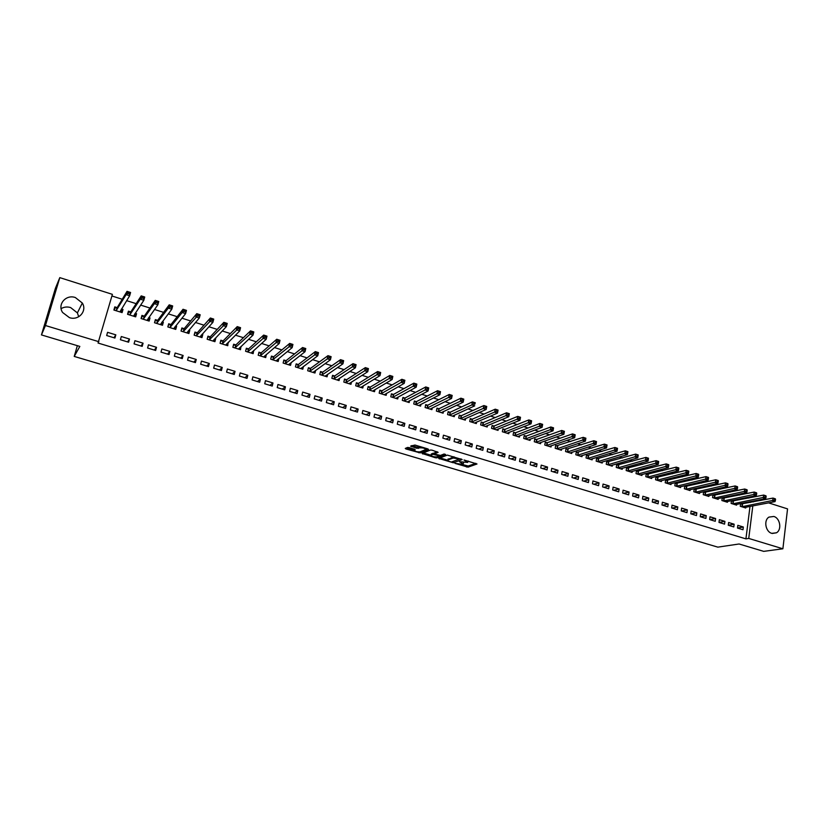 <?xml version="1.0" encoding="UTF-8"?>
<svg xmlns="http://www.w3.org/2000/svg" width="829" height="829" viewBox="0 0 829 829"><rect width="100%" height="100%" fill="white"/><g stroke="black" fill="none" stroke-linecap="round" stroke-linejoin="round"><path stroke-width="1.24" d="M454.945 463.349L468.022 467.152L477.007 463.981L464.022 460.002L467.701 462.395L459.432 461.691L463.193 464.022L462.385 464.323L454.945 463.349M61.108 308.637C64.009 306.927 67.17 306.564 70.6 307.549L77.387 312.896L78.703 316.761M75.346 297.538L82.33 303.041C87.377 310.958 78.682 320.896 69.429 317.642L62.61 312.492C57.077 304.481 65.978 294.14 75.346 297.538M773.809 516.467C780.162 518.084 782.058 529.814 776.441 532.798L771.789 533.348C765.519 531.783 763.509 520.239 768.949 517.109L773.809 516.467M409.06 447.587L407.516 447.453L405.267 448.437L405.909 448.955L420.21 452.893L428.541 449.453L427.919 448.924L414.956 445.038L410.614 446.116L416.78 448.292L419.723 447.836C423.256 447.743 425.215 448.334 425.588 449.587L420.106 451.867C416.614 451.94 414.687 451.37 414.303 450.137L415.205 449.753L414.573 449.235L409.06 447.587M414.303 450.137L414.49 449.214L414.303 450.137M98.858 341.703L45.45 325.528L59.802 277.632L112.392 294.347L98.05 343.04L745.924 538.871L748.742 538.435L752.815 505.856M768.556 502.861L787.55 508.892L782.887 548.777L763.706 551.368L739.074 543.99L717.831 547.14L74.227 356.429L79.833 346.418L41.45 334.916L45.45 325.528M782.887 548.777L748.742 538.435M438.748 458.427L453.37 462.789L462.157 459.525L447.318 455.09L438.748 458.427M435.349 457.732L422.085 453.463L430.448 450.023L432.013 450.157L438.137 452.323L434.665 453.712L435.266 454.23L440.427 455.442L444.064 454.012L445.587 454.458L436.883 457.867L435.349 457.732L435.494 456.976M77.346 345.672L74.227 356.429M128.609 342.222L129.5 339.04L121.314 336.533L120.412 339.724L128.609 342.222M130.63 311.839L128.433 311.155L127.542 314.305L135.676 316.854L136.557 313.704L135.189 313.279M155.655 350.48L156.515 347.31L148.453 344.843L147.593 348.014L155.655 350.48M157.52 320.295L155.365 319.621L154.505 322.75L162.505 325.258L163.354 322.129L162.256 321.787M182.276 358.605L183.116 355.454L175.178 353.019L174.339 356.18L182.276 358.605M183.997 328.616L181.862 327.952L181.033 331.072L188.919 333.538L189.737 330.419L188.898 330.16M208.483 366.605L209.291 363.475L201.478 361.081L200.659 364.211L208.483 366.605M210.058 336.812L207.965 336.149L207.157 339.248L214.908 341.683L215.706 338.584L215.115 338.398M234.275 374.47L235.063 371.361L227.374 369.009L226.576 372.128L234.275 374.47M235.716 344.874L233.654 344.222L232.866 347.31L240.503 349.703L240.928 346.512M259.674 382.231L260.43 379.133L252.866 376.812L252.099 379.91L259.674 382.231M260.98 352.812L258.949 352.18L258.192 355.237L265.705 357.6L266.337 354.501M284.689 389.858L285.425 386.78L277.964 384.501L277.228 387.578L284.689 389.858M285.86 360.636L283.86 360.004L283.124 363.05L290.533 365.371L291.217 362.48M309.321 397.381L310.025 394.324L302.689 392.076L301.963 395.132L309.321 397.381M310.357 368.335L308.388 367.724L307.683 370.75L314.979 373.029L315.59 370.408M333.579 404.78L334.263 401.744L327.03 399.526L326.336 402.573L333.579 404.78M334.501 375.931L332.553 375.319L331.869 378.325L339.061 380.584L339.6 378.19M357.475 412.075L358.138 409.06L351.019 406.873L350.346 409.899L357.475 412.075M358.273 383.402L356.366 382.801L355.703 385.796L362.781 388.013L363.268 385.817M381.019 419.267L381.661 416.262L374.646 414.106L373.993 417.122L381.019 419.267M381.703 390.76L379.817 390.169L379.174 393.153L386.148 395.34L386.583 393.309M404.21 426.344L404.842 423.36L397.92 421.236L397.288 424.23L404.21 426.344M404.79 398.024L402.935 397.433L402.303 400.397L409.184 402.552L409.578 400.666M427.07 433.318L427.671 430.344L420.863 428.261L420.251 431.235L427.07 433.318M427.536 405.174L425.702 404.593L425.101 407.536L431.878 409.661L432.23 407.909M449.598 440.199L450.178 437.246L443.463 435.184L442.873 438.147L449.598 440.199M449.95 412.22L448.147 411.65L447.567 414.583L454.24 416.676L454.572 415.028M471.805 446.976L472.364 444.033L465.743 442.002L465.173 444.945L471.805 446.976M472.053 419.163L470.271 418.604L469.711 421.515L476.292 423.578L476.592 422.034M493.68 453.65L494.229 450.727L487.701 448.727L487.151 451.66L493.68 453.65M493.835 426.013L492.084 425.464L491.535 428.355L498.022 430.386L498.302 428.935M515.255 460.24L515.783 457.328L509.348 455.359L508.819 458.271L515.255 460.24M515.306 432.759L513.586 432.22L513.058 435.101L519.451 437.101L519.7 435.722M536.529 466.727L537.037 463.836L530.695 461.898L530.177 464.789L536.529 466.727M536.487 439.422L534.778 438.883L534.27 441.743L540.581 443.722L540.809 442.417M557.492 473.131L557.99 470.261L551.731 468.344L551.233 471.214L557.492 473.131M557.357 445.981L555.679 445.453L555.192 448.302L561.409 450.251L561.627 449.007M578.176 479.442L578.652 476.582L572.476 474.696L572 477.556L578.176 479.442M577.948 452.458L576.3 451.929L575.823 454.769L581.958 456.686L582.155 455.504M598.569 485.67L599.025 482.82L592.942 480.965L592.476 483.804L598.569 485.67M598.258 458.831L596.621 458.323L596.165 461.142L602.217 463.038L602.393 461.908M618.683 491.804L619.128 488.975L613.128 487.141L612.683 489.97L618.683 491.804M618.289 465.131L616.672 464.623L616.237 467.432L622.206 469.297L622.372 468.23M638.527 497.856L638.952 495.048L633.035 493.234L632.6 496.053L638.527 497.856M638.04 471.338L636.454 470.841L636.03 473.628L641.915 475.473L642.071 474.447M658.091 503.835L658.506 501.037L652.661 499.255L652.247 502.053L658.091 503.835M657.532 477.473L655.967 476.976L655.552 479.753L661.366 481.566L661.511 480.582M677.407 509.731L677.801 506.944L672.039 505.182L671.635 507.97L677.407 509.731M676.765 483.514L675.22 483.027L674.827 485.784L680.557 487.576L680.692 486.633M696.453 515.545L696.837 512.778L691.148 511.037L690.764 513.804L696.453 515.545M695.738 489.483L694.215 488.996L693.832 491.742L699.489 493.514L699.614 492.613M715.251 521.275L715.624 518.529L710.007 516.809L709.634 519.565L715.251 521.275M714.463 495.369L712.961 494.892L712.588 497.618L718.173 499.369L718.287 498.498M733.8 526.943L734.152 524.208L728.618 522.508L728.266 525.254L733.8 526.943M732.94 501.172L731.458 500.706L731.105 503.421L736.608 505.141L736.722 504.312M745.924 538.871L750.007 506.395M750.494 502.467L750.608 501.586M748.846 498.042L747.053 497.483M739.52 495.089L737.623 494.488M730.121 492.105L728.131 491.473M720.67 489.11L718.577 488.447M711.147 486.084L708.95 485.39M701.562 483.048L699.272 482.323M691.914 479.981L689.51 479.224M682.194 476.903L679.687 476.105M672.412 473.794L669.801 472.965M662.558 470.675L659.843 469.815M652.641 467.525L649.812 466.623M642.651 464.354L639.719 463.421M632.6 461.162L629.543 460.199M622.475 457.95L619.304 456.945M612.268 454.717L608.994 453.681M601.999 451.463L598.6 450.385M591.657 448.178L588.144 447.059M581.243 444.872L577.606 443.722M570.756 441.546L566.995 440.354M560.186 438.199L556.3 436.966M549.554 434.821L545.534 433.546M538.829 431.422L534.695 430.106M528.042 427.992L523.773 426.645M517.161 424.541L512.768 423.153M506.218 421.07L501.68 419.629M495.182 417.567L490.519 416.096M484.074 414.044L479.276 412.521M472.882 410.49L467.939 408.925M461.598 406.915L456.52 405.308M450.24 403.308L445.018 401.661M438.8 399.682L433.432 397.982M427.267 396.024L421.764 394.272M415.65 392.335L409.992 390.542M403.951 388.625L398.148 386.78M392.158 384.884L386.2 382.998M380.283 381.122L374.169 379.174M368.314 377.319L362.035 375.33M356.252 373.496L349.817 371.454M344.097 369.641L337.507 367.548M331.849 365.755L325.092 363.61M319.507 361.838L312.585 359.641M307.072 357.89L299.984 355.641M294.533 353.91L287.28 351.61M281.901 349.911L274.472 347.548M269.166 345.869L261.56 343.455M256.337 341.797L248.555 339.33M243.405 337.693L235.446 335.165M230.369 333.559L222.224 330.968M217.229 329.393L208.898 326.75M203.986 325.186L195.468 322.481M190.639 320.947L181.924 318.191M177.178 316.678L168.277 313.859M163.614 312.378L154.515 309.486M149.935 308.036L140.629 305.093M136.153 303.663L126.64 300.647M122.246 299.259L111.925 295.984M742.09 504.053L740.618 503.586L740.266 506.291L745.737 508.001L745.841 507.182M742.991 529.741L743.333 527.016L737.831 525.327L737.489 528.063L742.991 529.741M723.738 498.281L722.235 497.804L721.883 500.529L727.427 502.26L727.53 501.41M724.556 524.125L724.919 521.379L719.344 519.669L718.981 522.415L724.556 524.125M705.137 492.426L703.614 491.949L703.241 494.685L708.857 496.447L708.982 495.566M705.883 518.426L706.256 515.659L700.609 513.928L700.236 516.695L705.883 518.426M686.288 486.509L684.754 486.022L684.36 488.768L690.049 490.561L690.184 489.628M686.961 512.643L687.345 509.876L681.625 508.115L681.231 510.892L686.961 512.643M667.179 480.499L665.625 480.012L665.221 482.779L670.993 484.582L671.127 483.618M667.78 506.788L668.184 504.001L662.381 502.229L661.977 505.016L667.78 506.788M647.822 474.416L646.247 473.919L645.822 476.696L651.677 478.53L651.822 477.525M648.34 500.861L648.765 498.053L642.879 496.25L642.454 499.058L648.34 500.861M628.195 468.25L626.6 467.743L626.164 470.54L632.092 472.395L632.258 471.349M628.641 494.84L629.066 492.022L623.107 490.198L622.672 493.027L628.641 494.84M608.31 461.991L606.683 461.484L606.237 464.292L612.248 466.178L612.413 465.079M608.662 488.747L609.108 485.908L603.066 484.063L602.61 486.903L608.662 488.747M588.144 455.66L586.497 455.142L586.03 457.96L592.124 459.867L592.31 458.727M588.403 482.561L588.87 479.711L582.746 477.836L582.279 480.696L588.403 482.561M567.689 449.225L566.02 448.707L565.544 451.546L571.72 453.484L571.917 452.271M567.875 476.292L568.352 473.432L562.145 471.525L561.658 474.395L567.875 476.292M546.964 442.707L545.264 442.178L544.767 445.038L551.036 446.997L551.254 445.733M547.047 469.939L547.544 467.059L541.244 465.131L540.746 468.012L547.047 469.939M525.938 436.106L524.218 435.567L523.7 438.437L530.052 440.427L530.291 439.09M525.928 463.494L526.446 460.592L520.052 458.644L519.534 461.546L525.928 463.494M504.612 429.401L502.871 428.852L502.333 431.743L508.778 433.754L509.037 432.344M504.509 456.955L505.048 454.043L498.561 452.054L498.022 454.976L504.509 456.955M482.986 422.603L481.214 422.044L480.665 424.945L487.193 426.997L487.483 425.495M482.779 450.323L483.338 447.391L476.758 445.38L476.198 448.313L482.779 450.323M461.038 415.702L459.256 415.142L458.675 418.065L465.307 420.137L465.618 418.541M460.737 443.598L461.318 440.655L454.644 438.603L454.064 441.556L460.737 443.598M438.79 408.707L436.966 408.137L436.375 411.07L443.1 413.184L443.442 411.485M438.375 436.769L438.966 433.805L432.199 431.733L431.608 434.707L438.375 436.769M416.199 401.609L414.355 401.029L413.744 403.982L420.572 406.117L420.945 404.303M415.681 429.847L416.303 426.862L409.433 424.759L408.811 427.743L415.681 429.847M393.288 394.407L391.423 393.816L390.78 396.79L397.713 398.956L398.127 397.008M392.656 422.821L393.298 419.816L386.324 417.681L385.682 420.686L392.656 422.821M370.035 387.091L368.138 386.501L367.485 389.485L374.511 391.692L374.967 389.578M369.288 415.681L369.941 412.666L362.874 410.5L362.211 413.526L369.288 415.681M346.429 379.682L344.501 379.071L343.828 382.076L350.957 384.314L351.475 382.024M345.569 408.448L346.253 405.412L339.071 403.215L338.387 406.251L345.569 408.448M322.471 372.148L320.522 371.537L319.818 374.553L327.061 376.822L327.631 374.314M321.497 401.091L322.191 398.044L314.906 395.816L314.201 398.873L321.497 401.091M298.15 364.501L296.171 363.879L295.445 366.915L302.803 369.216L303.445 366.47M297.051 393.63L297.766 390.563L290.368 388.304L289.642 391.371L297.051 393.63M273.466 356.739L271.446 356.107L270.7 359.164L278.171 361.506L278.907 358.449L276.793 361.071M272.233 386.055L272.979 382.977L265.467 380.677L264.71 383.765L272.233 386.055M248.389 348.864L246.348 348.221L245.581 351.289L253.156 353.662L253.684 350.522M247.021 378.366L247.798 375.268L240.161 372.926L239.384 376.034L247.021 378.366M222.928 340.854L220.856 340.201L220.058 343.299L227.757 345.703L228.068 342.47M221.426 370.553L222.224 367.434L214.473 365.061L213.675 368.19L221.426 370.553M197.074 332.73L194.96 332.066L194.141 335.175L201.965 337.621L202.773 334.522L202.058 334.294M195.426 362.615L196.255 359.475L188.38 357.071L187.551 360.211L195.426 362.615M170.805 324.471L168.67 323.797L167.821 326.927L175.758 329.414L176.598 326.294L175.634 325.984M169.023 354.553L169.872 351.403L161.873 348.947L161.013 352.118L169.023 354.553M144.132 316.087L141.946 315.403L141.075 318.543L149.147 321.072L150.008 317.932L148.785 317.548M142.184 346.367L143.065 343.185L134.94 340.698L134.06 343.89L142.184 346.367M117.013 307.569L114.806 306.865L113.905 310.036L122.101 312.606L122.993 309.445L121.5 308.968M114.93 338.045L115.832 334.843L107.573 332.325L106.661 335.527L114.93 338.045M41.45 334.916L55.45 288.202L59.802 277.632M759.24 499.897L760.939 500.436M753.302 501.928L753.416 501.037M743.333 527.016L737.489 527.99M734.152 524.208L728.266 525.223M724.919 521.379L719.012 522.425M715.624 518.529L709.759 519.607M706.256 515.659L700.453 516.757M696.837 512.778L691.075 513.897M687.345 509.876L681.635 511.016M677.801 506.944L672.132 508.125M668.184 504.001L662.578 505.203M658.506 501.037L652.951 502.26M648.765 498.053L643.252 499.307M638.952 495.048L633.501 496.322M629.066 492.022L623.677 493.328M619.128 488.975L613.781 490.312M609.108 485.908L603.823 487.265M599.025 482.82L593.802 484.209M588.87 479.711L583.699 481.131M578.652 476.582L573.544 478.022M568.352 473.432L563.305 474.903M557.99 470.261L552.995 471.753M547.544 467.059L542.622 468.592M537.037 463.836L532.166 465.401M526.446 460.592L521.648 462.188M515.783 457.328L511.047 458.955M505.048 454.043L500.374 455.691M494.229 450.727L489.628 452.416M483.338 447.391L478.799 449.111M472.364 444.033L467.898 445.784M461.318 440.655L456.914 442.427M450.178 437.246L445.857 439.059M438.966 433.805L434.717 435.65M427.671 430.344L423.495 432.23M416.303 426.862L412.2 428.78M404.842 423.36L400.811 425.308M393.298 419.816L389.35 421.806M381.661 416.262L377.796 418.282M369.941 412.666L366.159 414.728M358.138 409.06L354.439 411.153M346.253 405.412L342.626 407.547M334.263 401.744L330.73 403.91M322.191 398.044L318.74 400.252M310.025 394.324L306.657 396.573M297.766 390.563L294.492 392.853M285.425 386.78L282.233 389.112M272.979 382.977L269.871 385.34M266.461 354.543L264.627 356.107M260.43 379.133L257.425 381.537M253.923 350.594L252.089 352.232M247.798 375.268L244.887 377.713M241.28 346.626L239.457 348.335M235.063 371.361L232.244 373.858M228.545 342.626L226.731 344.418M222.224 367.434L219.509 369.962M215.706 338.584L213.892 340.47M209.291 363.475L206.67 366.045M202.773 334.522L200.96 336.512M196.255 359.475L193.727 362.097M189.737 330.419L187.924 332.543M183.116 355.454L180.691 358.118M176.598 326.294L174.774 328.553M169.872 351.403L167.551 354.107M163.354 322.129L161.51 324.553M156.515 347.31L154.308 350.066M150.008 317.932L148.132 320.554M143.065 343.185L140.961 345.994M136.557 313.704L134.661 316.533L134.837 313.818M129.5 339.04L127.511 341.89M122.993 309.445L121.2 312.315M115.832 334.843L113.946 337.745M463.307 463.421L463.68 462.613M467.898 461.743L468.23 461.028M461.857 464.427L468.24 466.012L475.836 463.318M460.168 459.193L461.038 458.872M440.044 457.919L447.67 460.199M451.349 462.054L459.701 458.934L453.152 458.033L447.898 460.033C447.256 460.447 447.898 460.965 449.815 461.598L451.349 462.054M453.96 456.748L453.152 458.033M448.002 459.484L453.38 456.872M430.976 455.214L423.36 452.935M437.07 451.67L434.842 452.748M440.261 455.473L438.904 456.012M431.111 455.131L431.09 455.142C431.463 456.354 433.38 456.924 436.852 456.852L438.81 456.074L438.209 455.567L433.059 454.354L431.111 455.131L431.215 454.51M434.738 453.297L433.298 453.194L433.059 454.354M431.09 455.142L431.318 453.991L433.298 453.194M425.691 449.049L425.961 448.334M420.168 446.603L419.723 447.836M411.847 445.577L417.018 447.132L419.971 446.665M420.303 451.774L427.515 448.8M406.5 447.898L414.179 450.199M744.266 507.545L775.022 501.628L772.69 500.882L773.022 498.084L740.556 504.073M774.597 498.954L773.022 498.084L775.364 498.83L774.597 498.954L774.462 500.084L775.395 500.374L775.529 499.255M774.462 500.084L741.748 506.757M775.395 500.374L775.022 501.628M735.126 504.674L765.654 498.643L763.302 497.887L763.644 495.079L731.396 501.203M765.219 495.96L763.644 495.079L765.996 495.835L765.219 495.96L765.074 497.079L766.017 497.379L766.151 496.26M765.074 497.079L732.587 503.887M766.017 497.379L765.654 498.643M725.924 501.794L756.224 495.628L753.851 494.872L754.203 492.063L722.173 498.312M755.768 492.934L754.203 492.063L756.566 492.82L755.768 492.934L755.623 494.063L756.576 494.364L756.711 493.234M755.623 494.063L723.375 500.996M756.576 494.364L756.224 495.628M716.67 498.892L746.722 492.602L744.338 491.835L744.701 489.017L712.888 495.4M746.255 489.887L744.701 489.017L747.074 489.784L746.255 489.887L746.11 491.027L747.064 491.328L747.209 490.198M746.11 491.027L714.101 498.094M747.064 491.328L746.722 492.602M707.344 495.98L737.157 489.556L734.753 488.789L735.126 485.949L703.552 492.478M736.68 486.83L735.126 485.949L737.52 486.716L736.68 486.83L736.535 487.96L737.489 488.271L737.634 487.131M736.535 487.96L704.764 495.162M737.489 488.271L737.157 489.556M697.966 493.037L727.53 486.478L725.106 485.711L725.489 482.872L694.142 489.524M727.033 483.742L725.489 482.872L727.903 483.639L727.033 483.742L726.888 484.882L727.852 485.193L727.997 484.053M726.888 484.882L695.365 492.219M727.852 485.193L727.53 486.478M688.516 490.074L717.831 483.39L715.396 482.613L715.779 479.763L684.671 486.561M717.323 480.633L715.779 479.763L718.215 480.54L717.323 480.633L717.168 481.773L718.142 482.084L718.297 480.944M717.168 481.773L685.894 489.255M718.142 482.084L717.831 483.39M679.013 487.1L708.07 480.271L705.614 479.494L706.007 476.634L675.138 483.566M707.541 477.504L706.007 476.634L708.453 477.421L707.541 477.504L707.386 478.654L708.37 478.965L708.526 477.825M707.386 478.654L676.371 486.271M708.37 478.965L708.07 480.271M669.438 484.095L698.236 477.131L695.769 476.343L696.163 473.483L665.542 480.561M697.697 474.364L696.163 473.483L698.629 474.271L697.697 474.364L697.541 475.504L698.526 475.825L698.692 474.675M697.541 475.504L666.785 483.266M698.526 475.825L698.236 477.131M659.801 481.079L688.339 473.981L685.852 473.183L686.257 470.312L655.884 477.535M687.79 471.183L686.257 470.312L688.744 471.11L687.79 471.183L687.624 472.333L688.619 472.654L688.775 471.504M687.624 472.333L657.128 480.24M688.619 472.654L688.339 473.981M650.102 478.032L678.371 470.799L675.863 470.002L676.277 467.121L646.164 474.489M677.801 467.991L676.277 467.121L678.775 467.919L677.801 467.991L677.635 469.141L678.64 469.463L678.806 468.312M677.635 469.141L647.408 477.193M678.64 469.463L678.371 470.799M640.33 474.976L668.329 467.597L665.801 466.789L666.226 463.908L636.371 471.411M667.749 464.779L666.226 463.908L668.744 464.706L667.749 464.779L667.573 465.929L668.588 466.25L668.754 465.1M667.573 465.929L637.615 474.126M668.588 466.25L668.329 467.597M630.496 471.898L658.216 464.375L655.677 463.556L656.112 460.665L626.506 468.323M657.615 461.535L656.112 460.665L658.64 461.484L657.615 461.535L657.449 462.696L658.464 463.017L658.64 461.867M657.449 462.696L627.771 471.038M658.464 463.017L658.216 464.375M620.589 468.789L648.029 461.121L645.48 460.302L645.915 457.401L616.579 465.214M647.418 458.271L645.915 457.401L648.475 458.219L647.418 458.271L647.242 459.442L648.268 459.763L648.444 458.603M647.242 459.442L617.843 467.929M648.268 459.763L648.029 461.121M610.621 465.67L637.781 457.857L635.201 457.028L635.646 454.116L606.59 462.085M637.149 454.986L635.646 454.116L638.226 454.945L637.149 454.986L636.973 456.157L637.998 456.489L638.185 455.318M636.973 456.157L607.854 464.8M637.998 456.489L637.781 457.857M600.59 462.52L627.449 454.561L624.859 453.732L625.315 450.81L596.528 458.924M626.807 451.681L625.315 450.81L627.905 451.639L627.449 454.561L627.843 452.012L626.807 451.681L626.62 452.852L627.667 453.183M626.62 452.852L597.802 461.649M590.476 459.359L617.045 451.235L614.434 450.406L614.9 447.484L586.393 455.753M616.393 448.354L614.9 447.484L617.512 448.313L617.045 451.235L617.439 448.686L616.393 448.354L616.206 449.525L617.253 449.857M616.206 449.525L587.678 458.478M580.3 456.168L606.569 447.898L603.937 447.059L604.414 444.126L576.196 452.561M605.895 444.997L604.414 444.126L607.046 444.966L606.569 447.898L606.952 445.328L605.895 444.997L605.709 446.168L606.755 446.499M605.709 446.168L577.481 455.287M570.051 452.955L596.02 444.531L593.367 443.691L593.854 440.748L565.917 449.339M595.326 441.608L593.854 440.748L596.497 441.588L596.02 444.531L596.383 441.95L595.326 441.608L595.139 442.79L596.196 443.132M595.139 442.79L567.212 452.064M559.73 449.722L585.388 441.142L582.725 440.292L583.212 437.339L555.575 446.095M584.683 438.209L583.212 437.339L585.885 438.189L585.388 441.142L585.751 438.551L584.683 438.209L584.486 439.391L585.554 439.733M584.486 439.391L556.87 448.831M549.347 446.468L574.684 437.722L572 436.873L572.497 433.909L547.399 442.655L545.15 442.831M573.958 434.779L572.497 433.909L575.181 434.769L574.684 437.722L575.036 435.121L573.958 434.779L573.761 435.961L574.839 436.303M573.761 435.961L546.456 445.567M538.881 443.194L563.896 434.282L561.192 433.422L561.699 430.458L536.912 439.36L534.664 439.546M563.16 431.318L561.699 430.458L564.404 431.318L563.896 434.282L564.238 431.671L563.16 431.318L562.953 432.51L564.041 432.852M562.953 432.51L535.98 442.282M528.342 439.888L553.036 430.821L550.311 429.95L550.829 426.976L526.363 436.033L524.094 436.241M552.28 427.837L550.829 426.976L553.554 427.847L553.036 430.821L553.368 428.189L552.28 427.837L552.073 429.028L553.161 429.381M552.073 429.028L525.42 438.976M517.731 436.562L542.093 427.329L539.347 426.458L539.876 423.474L515.731 432.697L513.462 432.904M541.316 424.334L539.876 423.474L542.622 424.344L542.093 427.329L542.415 424.686L541.316 424.334L541.109 425.526L542.207 425.878M541.109 425.526L514.788 435.639M507.037 433.215L531.068 423.816L528.301 422.935L528.84 419.94L505.037 429.329L502.747 429.546M530.27 420.8L528.84 419.94L531.607 420.821L531.068 423.816L531.379 421.153L530.27 420.8L530.063 422.002L531.171 422.355M530.063 422.002L504.073 432.282M496.281 429.836L519.97 420.272L517.182 419.381L517.731 416.386L494.26 425.94L491.949 426.168M519.151 417.246L517.731 416.386L520.508 417.277L519.97 420.272L520.27 417.598L519.151 417.246L518.933 418.448L520.052 418.8M518.933 418.448L493.296 428.904M485.442 426.448L508.778 416.707L505.97 415.806L506.529 412.801L483.4 422.531L481.079 422.769M507.949 413.661L506.529 412.801L509.338 413.692L508.778 416.707L509.068 414.023L507.949 413.661L507.721 414.863L508.851 415.225M507.721 414.863L482.426 425.505M474.52 423.028L497.504 413.111L494.675 412.21L495.245 409.184L472.468 419.091L470.136 419.339M496.654 410.044L495.245 409.184L498.074 410.096L497.504 413.111L497.794 410.407L496.654 410.044L496.426 411.257L497.566 411.619M496.426 411.257L471.494 422.075M486.188 407.982L486.426 406.77L485.286 406.407L485.048 407.619L486.188 407.982L486.157 409.485L483.297 408.583L483.877 405.547L486.727 406.459L486.157 409.485L463.546 419.484M485.286 406.407L483.877 405.547L461.452 415.63L459.111 415.889M485.048 407.619L460.468 418.624M452.489 416.117L474.716 405.837L471.836 404.925L449.37 415.142M473.587 403.961L474.737 404.324L474.976 403.112L473.825 402.739L473.587 403.961L471.836 404.925L472.426 401.889L450.365 412.148L448.002 412.407M473.825 402.739L472.426 401.889L475.297 402.801L474.737 404.324M441.37 412.635L463.183 402.158L460.292 401.236L438.189 411.64M462.033 400.272L463.193 400.635L463.432 399.423L462.271 399.05L462.033 400.272L460.292 401.236L460.893 398.189L439.194 408.635L436.81 408.904M462.271 399.05L460.893 398.189L463.784 399.122L463.183 402.158L463.193 400.635M430.054 409.091L451.567 398.459L448.655 397.526L449.266 394.469L427.94 405.091L425.546 405.381M450.644 395.329L449.266 394.469L452.178 395.402L451.567 398.459L451.805 395.702L450.644 395.329L450.396 396.552L451.567 396.925M450.396 396.552L426.935 408.117M418.728 405.547L439.867 394.728L436.924 393.785L437.546 390.718L416.593 401.537L414.199 401.827M438.914 391.578L437.546 390.718L440.489 391.661L439.867 394.728L440.095 391.951L438.914 391.578L438.665 392.801L439.847 393.184M438.665 392.801L415.588 404.562M407.329 401.972L428.075 390.967L425.111 390.013L425.743 386.946L405.184 397.941L402.759 398.252M427.111 387.796L425.743 386.946L428.707 387.889L428.075 390.967L428.292 388.179L427.111 387.796L426.852 389.029L428.044 389.412M426.852 389.029L404.169 400.977M395.847 398.376L416.199 387.174L413.205 386.221L413.858 383.143L393.682 394.324L391.236 394.645M415.205 383.993L413.858 383.143L416.832 384.096L416.199 387.174L416.396 384.376L415.205 383.993L414.946 385.226L416.137 385.609M414.946 385.226L392.656 397.371M384.273 394.749L404.22 383.35L401.215 382.397L401.868 379.299L382.086 390.677L379.641 391.019M403.205 380.159L401.868 379.299L404.873 380.262L404.22 383.35L404.417 380.542L403.205 380.159L402.946 381.392L404.148 381.775M402.946 381.392L381.06 393.744M372.615 391.091L392.158 379.506L389.122 378.542L389.785 375.444L370.418 387.008L367.952 387.361M391.122 376.293L389.785 375.444L392.822 376.407L392.158 379.506L392.335 376.677L391.122 376.293L390.853 377.527L392.065 377.92M390.853 377.527L369.382 390.076M361.216 387.526L361.33 386.988M360.874 387.412L379.993 375.63L376.946 374.656L377.62 371.547L358.656 383.309L356.169 383.672M378.946 372.397L377.62 371.547L380.666 372.522L379.993 375.63L380.169 372.781L378.946 372.397L378.666 373.641L379.889 374.024M378.666 373.641L357.61 386.397M349.423 383.827L349.558 383.236M349.04 383.703L367.744 371.713L364.667 370.739L365.351 367.62L346.771 379.609L344.304 379.962M366.667 368.47L365.351 367.62L368.428 368.604L367.744 371.713L367.9 368.864L366.667 368.47L366.387 369.713L367.62 370.107M366.387 369.713L345.755 382.677M367.9 368.864L368.428 368.604M337.548 380.107L337.693 379.444M337.123 379.972L355.392 367.775L352.294 366.791L352.988 363.662L334.875 375.827L332.346 376.231M354.294 364.511L352.988 363.662L356.087 364.656L355.392 367.775L355.537 364.905L354.294 364.511L354.014 365.765L355.258 366.159M354.014 365.765L333.818 378.936M355.537 364.905L356.087 364.656M325.579 376.356L325.745 375.62M325.113 376.211L342.947 363.807L339.817 362.812L340.532 359.672L322.844 372.055L320.305 372.459M341.828 360.522L340.532 359.672L343.652 360.677L342.947 363.807L343.082 360.916L341.828 360.522L341.538 361.776L342.791 362.18M341.538 361.776L321.776 375.164M343.082 360.916L343.652 360.677M313.517 372.573L313.704 371.755M313.01 372.418L330.398 359.807L327.248 358.802L327.973 355.662L310.72 368.242L308.17 368.667M329.258 356.501L327.973 355.662L331.123 356.667L330.398 359.807L330.522 356.905L329.258 356.501L328.968 357.755L330.232 358.159M328.968 357.755L309.652 371.371M330.522 356.905L331.123 356.667M301.373 368.77L301.58 367.858M300.823 368.594L317.756 355.776L314.585 354.76L315.321 351.61L298.513 364.397L295.943 364.843M316.595 352.449L315.321 351.61L318.491 352.626L317.756 355.776L317.859 352.853L316.595 352.449L316.295 353.714L317.569 354.118M316.295 353.714L297.435 367.537M317.859 352.853L318.491 352.626M289.124 364.936L289.373 363.921M288.533 364.75L305.02 351.714L301.818 350.688L302.564 347.527L286.212 360.532L283.622 360.998M303.828 348.367L302.564 347.527L305.766 348.543L305.02 351.714L305.103 348.771L303.828 348.367L303.528 349.631L304.813 350.045M303.528 349.631L285.124 363.682M305.103 348.771L305.766 348.543M276.14 360.802L292.171 347.61L288.948 346.584L289.704 343.413L273.819 356.636L271.207 357.112M290.958 344.242L289.704 343.413L292.927 344.439L292.171 347.61L292.254 344.657L290.958 344.242L290.658 345.517L291.943 345.931M290.658 345.517L272.72 359.796M292.254 344.657L292.927 344.439M264.368 357.175L264.669 355.931M263.684 356.967L279.228 343.486L275.974 342.45L276.741 339.258L261.322 352.708L258.689 353.206M277.984 340.097L276.741 339.258L279.995 340.304L279.228 343.486L279.29 340.512L277.984 340.097L277.674 341.372L278.979 341.786M277.674 341.372L260.223 355.879M279.29 340.512L279.995 340.304M251.84 353.247L252.182 351.869M251.114 353.03L266.171 339.32L262.897 338.273L263.684 335.082L248.731 348.75L246.078 349.268M264.907 335.911L263.684 335.082L266.959 336.128L266.171 339.32L266.223 336.336L264.907 335.911L264.596 337.196L265.912 337.61M264.596 337.196L247.622 351.931M266.223 336.336L266.959 336.128M239.218 349.299L239.612 347.755M232.876 347.31L233.374 345.31M238.451 349.061L253.011 335.123L249.705 334.066L250.513 330.864L236.047 344.76L233.384 345.299M251.726 331.693L250.513 330.864L253.809 331.921L253.011 335.123L253.052 332.118L251.726 331.693L251.405 332.978L252.731 333.403M251.405 332.978L234.928 347.952M253.052 332.118L253.809 331.921M226.504 345.31L226.939 343.589M220.11 343.31L220.555 341.361M225.685 345.061L239.757 330.895L236.42 329.828L237.239 326.616L223.27 340.74L220.618 341.299M238.441 327.445L237.239 326.616L240.565 327.683L239.757 330.895L239.778 327.869L238.441 327.445L238.12 328.73L239.446 329.165M238.12 328.73L222.141 343.942M239.778 327.869L240.565 327.683M213.685 341.299L214.183 339.372M207.24 339.279L207.633 337.393M212.825 341.03L226.379 326.626L223.022 325.559L223.851 322.336L210.379 336.688L207.768 337.258M225.042 323.165L223.851 322.336L227.208 323.403L226.379 326.626L226.39 323.59L225.042 323.165L224.711 324.45L226.058 324.885M224.711 324.45L209.25 339.911M226.39 323.59L227.208 323.403M200.773 337.248L201.271 335.165M194.276 335.217L194.608 333.413M199.862 336.968L212.898 322.326L209.519 321.248L210.359 318.015L197.395 332.616L194.805 333.185M211.54 318.844L210.359 318.015L213.737 319.103L212.898 322.326L212.898 319.279L211.54 318.844L211.198 320.139L212.556 320.574M211.198 320.139L196.255 335.838M212.898 319.279L213.737 319.103M187.748 333.175L188.204 330.968M181.209 331.123L181.478 329.414M186.794 332.875L199.312 317.994L195.893 316.906L196.753 313.663L184.318 328.491L181.748 329.092M197.924 314.481L196.753 313.663L200.162 314.751L199.312 317.994L199.292 314.927L197.924 314.481L197.582 315.787L198.95 316.222M197.582 315.787L183.168 331.735M199.292 314.927L200.162 314.751M174.629 329.061L175.033 326.73M168.038 326.989L168.235 325.403M173.624 328.74L185.613 313.621L182.162 312.523L183.033 309.269L171.126 324.346L168.588 324.958M184.193 310.098L183.033 309.269L186.473 310.378L185.613 313.621L185.572 310.533L184.193 310.098L183.841 311.393L185.219 311.839M183.841 311.393L182.162 312.523L169.966 327.6M185.572 310.533L186.473 310.378M161.406 324.916L161.738 322.46M154.764 322.833L154.878 321.393M160.349 324.585L171.79 309.217L168.318 308.108L169.209 304.844L157.831 320.17L155.313 320.792M170.349 305.663L169.209 304.844L172.681 305.953L171.79 309.217L171.738 306.108L170.349 305.663L169.997 306.968L171.385 307.414M169.997 306.968L168.318 308.108L156.66 323.434M171.738 306.108L172.681 305.953M148.08 320.74L148.35 318.16M141.376 318.637L141.946 316.595L141.396 317.383M146.971 320.398L157.862 304.771L154.36 303.652L155.261 300.388L144.433 315.953L141.946 316.595M156.391 301.207L155.261 300.388L158.764 301.507L157.862 304.771L157.8 301.652L156.391 301.207L156.039 302.512L157.437 302.958M156.039 302.512L154.36 303.652L143.262 319.227M157.8 301.652L158.764 301.507M127.894 314.419L128.464 312.357L127.801 313.403M133.49 316.17L143.821 300.295L140.288 299.165L141.199 295.88L130.93 311.714L128.464 312.357M142.319 296.699L141.199 295.88L144.733 297.01L143.821 300.295L143.738 297.155L142.319 296.699L141.956 298.015L143.365 298.461M141.956 298.015L140.288 299.165L129.749 314.999M143.738 297.155L144.733 297.01M121.107 312.295L121.21 309.445M114.298 310.16L114.879 308.098L114.07 309.455M119.894 311.911L129.656 295.777L126.101 294.637L127.024 291.352L117.314 307.435L114.879 308.098M128.132 292.16L127.024 291.352L130.578 292.482L129.656 295.777L129.552 292.616L128.132 292.16L127.759 293.476L129.179 293.932M127.759 293.476L126.101 294.637L116.122 310.73M129.552 292.616L130.578 292.482M468.24 466.012L468.022 467.152M466.706 465.877L466.489 467.017M453.577 461.722L453.37 462.789M439.494 458.126L439.339 458.924M448.178 458.862L447.95 460.012M422.883 453.131L422.717 453.971M434.893 452.551L434.665 453.712L434.883 452.551M437.101 456.748L436.883 457.867M418.572 447.256L418.334 448.427M417.018 447.132L416.78 448.292M411.433 445.753L411.257 446.644M420.448 451.743L420.21 452.893M418.832 451.992L418.676 452.758M406.086 448.085L405.909 448.955M742.577 504.011L742.235 506.726M742.245 504.042L741.903 506.747M733.427 501.141L733.074 503.856M733.095 501.172L732.743 503.887M724.214 498.239L723.852 500.965M723.893 498.27L723.53 500.996M714.94 495.327L714.577 498.053M714.619 495.359L714.256 498.084M705.603 492.395L705.23 495.131M705.292 492.426L704.919 495.162M696.215 489.442L695.832 492.177M695.894 489.473L695.51 492.219M686.754 486.468L686.371 489.214M686.443 486.499L686.049 489.255M677.231 483.473L676.837 486.229M676.92 483.504L676.526 486.26M667.646 480.457L667.241 483.224M667.335 480.499L666.93 483.255M657.998 477.421L657.594 480.198M657.687 477.463L657.283 480.229M648.288 474.375L647.863 477.152M647.977 474.406L647.553 477.193M638.506 471.297L638.081 474.084M638.195 471.338L637.77 474.126M628.651 468.198L628.227 470.996M628.351 468.24L627.916 471.038M618.745 465.079L618.299 467.888M618.434 465.121L617.999 467.929M608.755 461.94L608.31 464.748M608.455 461.991L608.009 464.8M598.704 458.779L598.248 461.598M598.403 458.831L597.947 461.639M588.59 455.598L588.124 458.427M588.289 455.649L587.823 458.468M578.393 452.396L577.917 455.225M578.103 452.447L577.626 455.276M568.134 449.173L567.647 452.012M567.844 449.214L567.357 452.054M557.803 445.919L557.306 448.769M557.513 445.971L557.015 448.821M547.399 442.655L546.891 445.505M547.109 442.696L546.601 445.556M536.912 439.36L536.404 442.22M536.632 439.411L536.125 442.271M526.363 436.033L525.845 438.914M526.083 436.095L525.565 438.966M515.731 432.697L515.213 435.577M515.451 432.748L514.933 435.629M505.037 429.329L504.498 432.22M504.757 429.391L504.219 432.272M494.26 425.94L493.711 428.842M493.98 426.002L493.431 428.894M483.4 422.531L482.851 425.432M483.12 422.593L482.571 425.495M472.468 419.091L471.908 422.002M472.188 419.153L471.628 422.065M461.452 415.63L460.883 418.552M461.183 415.692L460.613 418.614M450.365 412.148L449.784 415.07M450.095 412.2L449.515 415.132M439.194 408.635L438.593 411.567M438.924 408.697L438.334 411.63M427.94 405.091L427.339 408.034L427.93 405.091M427.671 405.153L427.07 408.096M416.604 401.526L415.992 404.479L416.593 401.537M416.334 401.599L415.733 404.542M404.542 400.904L405.163 397.941L404.562 400.894M404.925 398.003L404.303 400.967M393.682 394.324L393.05 397.288L393.661 394.335M393.423 394.386L392.791 397.36M382.086 390.677L381.444 393.651L382.065 390.687M381.837 390.749L381.195 393.723M370.418 387.008L369.765 389.993M370.169 387.081L369.516 390.065M358.656 383.309L357.993 386.304L358.615 383.33M358.408 383.381L357.745 386.376M346.802 379.589L346.128 382.583L346.771 379.609M346.563 379.661L345.89 382.656M334.875 375.827L334.18 378.843M334.626 375.91L333.942 378.915M322.844 372.055L322.149 375.071M322.605 372.128L321.911 375.143M310.72 368.242L310.015 371.268M310.492 368.325L309.787 371.351M298.513 364.397L297.798 367.444M298.285 364.48L297.559 367.516M286.212 360.532L285.477 363.579M285.984 360.615L285.249 363.662M273.819 356.636L273.073 359.693M273.591 356.719L272.845 359.776M261.322 352.708L260.565 355.776M261.104 352.791L260.347 355.859M248.731 348.75L247.964 351.828M248.513 348.843L247.747 351.911M236.047 344.76L235.27 347.848M235.84 344.854L235.053 347.931M223.27 340.74L222.473 343.838M223.053 340.833L222.265 343.921M210.379 336.688L209.582 339.797M210.172 336.781L209.374 339.88M197.395 332.616L196.587 335.724M197.198 332.709L196.38 335.818M184.318 328.491L183.478 331.61M184.111 328.595L183.282 331.714M171.126 324.346L170.277 327.476M170.929 324.45L170.08 327.569M157.831 320.17L156.971 323.31M157.634 320.274L156.785 323.403M144.433 315.953L143.562 319.103M144.246 316.056L143.376 319.206M130.93 311.714L130.039 314.865M130.744 311.818L129.863 314.968M117.314 307.435L116.412 310.595M117.127 307.538L116.236 310.699M82.33 303.041L77.387 312.896M776.441 532.798L772.203 533.461M448.126 458.883L447.898 460.033M438.976 455.328L438.862 455.877M370.387 387.019L369.734 390.013M334.823 375.858L334.139 378.863M322.792 372.076L322.098 375.102M310.668 368.273L309.963 371.299M298.45 364.439L297.735 367.475M286.15 360.574L285.414 363.62M273.746 356.677L273 359.734M261.249 352.75L260.493 355.817M248.659 348.802L247.892 351.869M235.964 344.812L235.187 347.89M223.177 340.802L222.39 343.89M210.297 336.75L209.488 339.849M197.302 332.667L196.483 335.776M184.214 328.564L183.385 331.683M171.023 324.419L170.183 327.548M157.728 320.243L156.868 323.383M144.329 316.036L143.458 319.175M130.816 311.787L129.935 314.947M117.2 307.518L116.298 310.678"/></g></svg>
